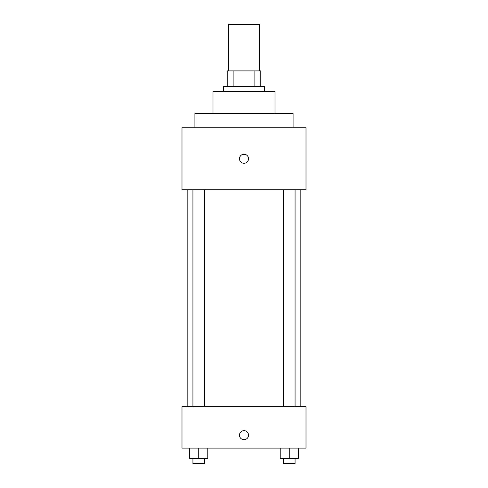 <?xml version="1.0" encoding="UTF-8"?>
<svg xmlns="http://www.w3.org/2000/svg" width="488" height="488" viewBox="0 0 488 488"><rect width="100%" height="100%" fill="white"/><g stroke="black" fill="none" stroke-linecap="round" stroke-linejoin="round"><path stroke-width="0.73" d="M259.5 70.906L259.5 24.4L228.5 24.4L228.5 70.906M233.124 86.407L233.124 70.906L227.207 70.906L227.207 86.407L227.207 70.906M233.124 70.906L260.793 70.906L260.793 86.407M254.876 86.407L254.876 70.906M223.333 91.573L223.333 86.407L264.667 86.407L264.667 91.573M213 113.533L213 91.573L275 91.573L275 113.533M194.913 127.74L194.913 113.533L293.087 113.533L293.087 127.74M181.994 127.74L306.006 127.74L306.006 189.747L181.994 189.747L181.994 127.74M244 163.266A4.52 4.52 0 0 1 240.084 156.483A4.52 4.52 0 0 1 247.916 156.483A4.52 4.52 0 0 1 244 163.266M181.994 406.76L306.006 406.76L306.006 448.1L181.994 448.1L181.994 406.76M244 439.7A4.52 4.52 0 0 1 240.084 432.923A4.52 4.52 0 0 1 247.916 432.923A4.52 4.52 0 0 1 244 439.7M280.222 448.1L280.222 458.433L298.308 458.433L298.308 448.1L298.308 458.433M289.262 458.433L289.262 448.1M295.069 458.433L295.069 463.6L283.455 463.6L283.455 458.433M189.692 448.1L189.692 458.433L207.778 458.433L207.778 448.1L207.778 458.433M198.738 458.433L198.738 448.1M204.545 458.433L204.545 463.6L192.931 463.6L192.931 458.433M300.84 406.76L300.84 189.747M187.16 406.76L187.16 189.747M283.455 189.747L283.455 406.76M295.069 189.747L295.069 406.76M204.545 406.76L204.545 189.747M192.931 406.76L192.931 189.747"/></g></svg>

